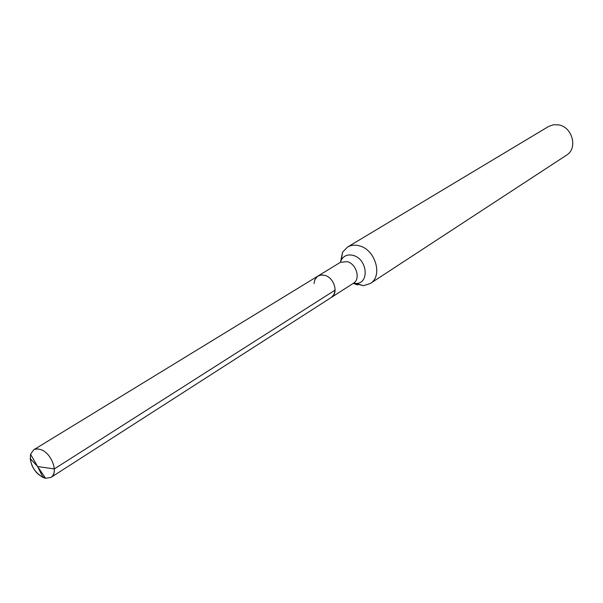 <?xml version="1.0" encoding="UTF-8"?>
<svg xmlns="http://www.w3.org/2000/svg" width="603" height="603" viewBox="0 0 603 603"><rect width="100%" height="100%" fill="white"/><g stroke="black" fill="none" stroke-linecap="round" stroke-linejoin="round"><path stroke-width="0.9" d="M353.562 283.169L363.519 285.671L370.28 283.5C383.078 276.272 375.533 249.702 359.441 245.866C354.994 244.637 350.999 245.044 347.471 247.094L342.564 252.227L340.476 262.282M370.28 283.5L566.549 155.159C577.908 148.609 572.646 127.323 558.966 124.927L553.531 124.708L548.579 126.479L347.471 247.094M353.403 283.267L356.132 283.448C369.76 283.485 367.317 258.86 353.207 255.416C347.946 254.119 343.989 255.589 341.343 259.84L340.371 262.343L347.283 261.642C356.471 263.91 360.798 279.151 353.456 283.237L331.356 297.422C338.758 293.314 334.273 277.749 324.949 275.375L320.736 275.028L317.472 276.37L314.872 279.671L314.042 283.546M41.358 449.785L37.755 448.888L34.582 449.363L33.67 449.823L30.549 454.293C29.615 464.106 33.776 471.832 43.032 477.478L45.572 478.277L50.961 477.418C58.74 473.272 51.994 453.727 41.358 449.785M54.338 468.915L37.635 466.549L43.032 477.478L37.635 466.549L30.18 458.536C31.951 468.75 37.077 475.33 45.572 478.277L50.961 477.418C53.373 475.775 54.496 472.933 54.338 468.915L335.132 290.096L334.047 294.415L331.356 297.422C338.758 293.314 334.273 277.749 324.949 275.375L321.241 274.968L317.962 276.046L33.67 449.823M43.032 477.478L44.426 476.581M358.695 284.224L357.624 284.918L353.245 283.372M342.564 252.227L341.343 259.84L340.311 262.38M353.456 283.237L356.132 283.448L363.519 285.671M340.371 262.343L317.962 276.046M331.356 297.422L50.961 477.418L331.356 297.422M37.635 466.549L45.572 478.277L37.635 466.549L30.549 454.293"/></g></svg>
